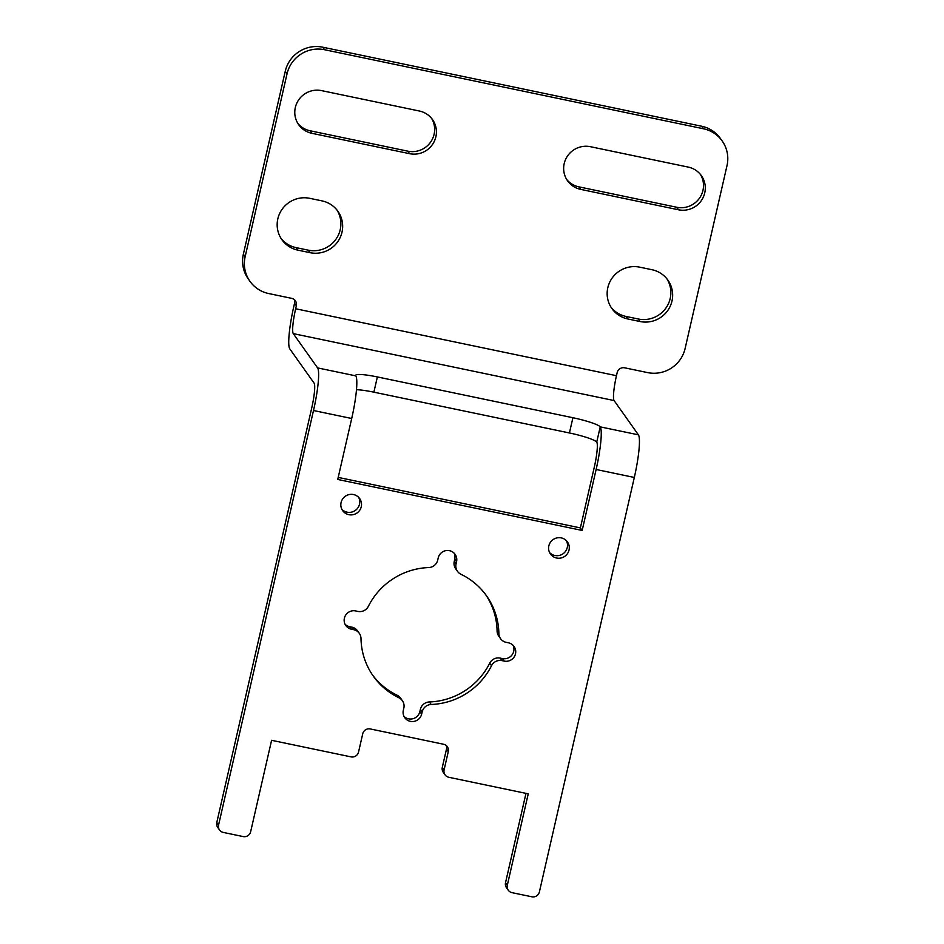 <?xml version="1.0" encoding="UTF-8"?>
<svg xmlns="http://www.w3.org/2000/svg" width="944" height="944" viewBox="0 0 944 944"><rect width="100%" height="100%" fill="white"/><g stroke="black" fill="none" stroke-linecap="round" stroke-linejoin="round"><path stroke-width="1.42" d="M294.327 299.637A6.313 6.183 144.6 0 1 294.563 303.189L293.867 306.234A37.854 5.487 -78.2 0 0 289.784 348.867L314.104 383.146A22.078 3.198 -78.2 0 1 311.721 408.009L216.778 822.531A6.313 6.183 144.6 0 0 217.745 827.463L219.539 829.977A6.313 6.183 144.6 0 0 223.28 832.419L243.139 836.573A6.313 6.183 144.6 0 0 250.644 831.747L271.589 740.308L351.026 756.876A6.313 6.183 144.6 0 0 358.543 752.061L362.732 733.771A6.313 6.183 144.6 0 1 370.237 728.945L443.562 744.25A6.313 6.183 144.6 0 1 448.282 751.613L444.093 769.903A6.313 6.183 144.6 0 0 448.801 777.278L528.239 793.845L507.306 885.283A6.313 6.183 144.6 0 0 512.014 892.658L531.873 896.8A6.313 6.183 144.6 0 0 539.378 891.974L634.321 477.452L596.124 469.487A37.854 5.487 101.8 0 0 600.219 426.865A25.24 3.328 12.9 0 0 572.914 417.732L377.364 376.939A25.24 3.328 12.9 0 0 355.628 375.334A25.24 3.328 12.9 0 0 355.782 375.865L317.597 367.9A37.854 5.487 -78.2 0 1 313.502 410.522L218.571 825.056A6.313 6.183 144.6 0 0 219.539 829.977M701.64 126.236L703.433 128.762A31.541 30.928 -35.4 0 1 722.184 140.986L720.39 138.461A31.541 30.928 144.6 0 0 701.64 126.236L322.777 47.2A31.541 30.928 144.6 0 0 285.241 71.307L287.035 73.821L245.145 256.709A31.541 30.928 -35.4 0 0 249.971 281.336A31.541 30.928 -35.4 0 0 268.721 293.56L291.637 298.339A6.313 6.183 -35.4 0 1 296.345 305.714L295.649 308.759A22.078 3.198 -78.2 0 0 293.265 333.621L317.597 367.9M596.124 469.487L582.165 530.445L337.74 479.458L351.699 418.499A37.854 5.487 -78.2 0 0 355.782 375.865M722.184 140.986A31.541 30.928 -35.4 0 1 727.01 165.613L685.12 348.489A31.541 30.928 -35.4 0 1 647.584 372.597L624.668 367.818A6.313 6.183 -35.4 0 0 617.164 372.632L616.467 375.688A22.078 3.198 101.8 0 0 614.084 400.551L638.404 434.83A37.854 5.487 101.8 0 1 634.321 477.452M703.433 128.762L324.571 49.725A31.541 30.928 -35.4 0 0 287.035 73.821M419.372 111.014A22.078 21.653 -35.4 0 1 432.671 144.208A22.078 21.653 -35.4 0 1 409.602 153.683L311.827 133.293A22.078 21.653 -35.4 0 1 298.528 100.099A22.078 21.653 -35.4 0 1 321.597 90.624L419.372 111.014M321.963 200.871A26.81 26.29 -35.4 0 1 338.105 241.18A26.81 26.29 -35.4 0 1 310.092 252.685L297.867 250.136A26.81 26.29 -35.4 0 1 281.725 209.828A26.81 26.29 -35.4 0 1 309.738 198.323L321.963 200.871M688.247 167.1A22.078 21.653 -35.4 0 1 701.545 200.305A22.078 21.653 -35.4 0 1 678.476 209.78L580.702 189.378A22.078 21.653 -35.4 0 1 567.403 156.185A22.078 21.653 -35.4 0 1 590.472 146.709L688.247 167.1M651.938 269.713A26.81 26.29 -35.4 0 1 668.092 310.021A26.81 26.29 -35.4 0 1 640.079 321.526L627.854 318.978A26.81 26.29 -35.4 0 1 611.712 278.669A26.81 26.29 -35.4 0 1 639.725 267.164L651.938 269.713M361.269 506.716A10.408 10.207 144.6 0 0 345.28 496.284A10.408 10.207 144.6 0 0 353.15 514.669A10.408 10.207 144.6 0 0 361.269 506.716M454.099 553.149A9.464 9.275 144.6 0 1 454.76 559.202L454.253 561.432L456.046 563.957L456.554 561.727A9.464 9.275 144.6 0 0 445.592 550.682A9.464 9.275 144.6 0 0 438.217 557.904L437.709 560.122A9.464 9.275 144.6 0 1 428.718 567.556A69.396 68.051 144.6 0 0 368.372 606.308A9.464 9.275 144.6 0 1 357.882 611.405L355.64 610.933A9.464 9.275 144.6 0 0 345.834 625.553A9.464 9.275 144.6 0 0 351.451 629.223L353.693 629.683A9.464 9.275 144.6 0 1 359.31 633.353L357.528 630.84A9.464 9.275 144.6 0 0 351.9 627.17L349.669 626.698L351.451 629.223M456.046 563.957A9.464 9.275 144.6 0 0 460.979 574.282A69.396 68.051 144.6 0 1 486.538 595.853A69.396 68.051 144.6 0 1 498.88 633.53A9.464 9.275 144.6 0 0 506.185 642.333L508.415 642.805A9.464 9.275 144.6 0 1 514.114 657.036A9.464 9.275 144.6 0 1 504.226 661.095L501.996 660.623A9.464 9.275 144.6 0 0 491.505 665.721A69.396 68.051 144.6 0 1 431.16 704.472A9.464 9.275 144.6 0 0 422.157 711.894L421.649 714.124A9.464 9.275 144.6 0 1 404.764 717.688A9.464 9.275 144.6 0 1 403.312 710.301L403.831 708.071A9.464 9.275 144.6 0 0 398.899 697.746A69.396 68.051 144.6 0 1 373.34 676.175A69.396 68.051 144.6 0 1 360.997 638.498A9.464 9.275 144.6 0 0 359.31 633.353M569.031 550.057A10.408 10.207 144.6 0 0 553.042 539.626A10.408 10.207 144.6 0 0 560.925 558.01A10.408 10.207 144.6 0 0 569.031 550.057M582.165 530.445L580.383 527.92L594.342 466.961A22.078 3.198 101.8 0 0 596.726 442.099A25.24 3.328 12.9 0 0 569.421 432.966L373.871 392.173A25.24 3.328 12.9 0 0 356.466 389.719M580.383 527.92L338.212 477.404M525.985 793.373L505.512 882.77A6.313 6.183 144.6 0 0 506.48 887.69L508.261 890.216M446.252 745.548A6.313 6.183 144.6 0 1 446.488 749.099L442.299 767.378A6.313 6.183 144.6 0 0 443.267 772.31L445.061 774.835M345.044 624.22A9.464 9.275 144.6 0 0 349.669 626.698M372.455 674.901A69.396 68.051 144.6 0 0 397.105 695.221L398.899 697.746M402.38 700.684L400.586 698.159A9.464 9.275 144.6 0 0 397.105 695.221M403.973 716.354A9.464 9.275 144.6 0 0 419.856 711.599L421.649 714.124M513.04 645.283A9.464 9.275 144.6 0 1 502.432 658.57L500.202 658.11A9.464 9.275 144.6 0 0 489.712 663.195A69.396 68.051 144.6 0 1 429.367 701.958A9.464 9.275 144.6 0 0 420.375 709.381L419.856 711.599M485.629 594.602A69.396 68.051 144.6 0 1 497.087 631.017A9.464 9.275 144.6 0 0 498.774 636.15L500.556 638.675M454.253 561.432A9.464 9.275 144.6 0 0 455.704 568.819L457.486 571.344M341.893 509.312A10.408 10.207 144.6 0 0 358.685 497.405M549.668 552.653A10.408 10.207 144.6 0 0 566.447 540.747M611.063 307.296A26.81 26.29 144.6 0 0 626.061 316.452L638.286 319.001A26.81 26.29 144.6 0 0 666.948 278.869M566.73 179.525A22.078 21.653 144.6 0 0 578.92 186.865L676.683 207.255A22.078 21.653 144.6 0 0 700.424 174.439M281.088 238.466A26.81 26.29 144.6 0 0 296.086 247.623L308.31 250.172A26.81 26.29 144.6 0 0 336.961 210.028M297.856 123.44A22.078 21.653 144.6 0 0 310.045 130.768L407.808 151.17A22.078 21.653 144.6 0 0 431.561 118.342M285.241 71.307L243.363 254.184A31.541 30.928 144.6 0 0 248.189 278.81L249.971 281.336M216.778 822.531L218.571 825.056M294.563 303.189L296.345 305.714M351.699 418.499L313.502 410.522M638.404 434.83L600.219 426.865L596.726 442.099M616.467 375.688L295.649 308.759M569.421 432.966L572.914 417.732M373.871 392.173L377.364 376.939M407.808 151.17L409.602 153.683M310.045 130.768L311.827 133.293M308.31 250.172L310.092 252.685M296.086 247.623L297.867 250.136M454.76 559.202L456.554 561.727M497.087 631.017L498.88 633.53M502.432 658.57L504.226 661.095M500.202 658.11L501.996 660.623M489.712 663.195L491.505 665.721M429.367 701.958L431.16 704.472M420.375 709.381L422.157 711.894M351.9 627.17L353.693 629.683M676.683 207.255L678.476 209.78M578.92 186.865L580.702 189.378M638.286 319.001L640.079 321.526M626.061 316.452L627.854 318.978M322.777 47.2L324.571 49.725M505.512 882.77L507.306 885.283M442.299 767.378L444.093 769.903M446.488 749.099L448.282 751.613M243.363 254.184L245.145 256.709M614.084 400.551L293.265 333.621"/></g></svg>
